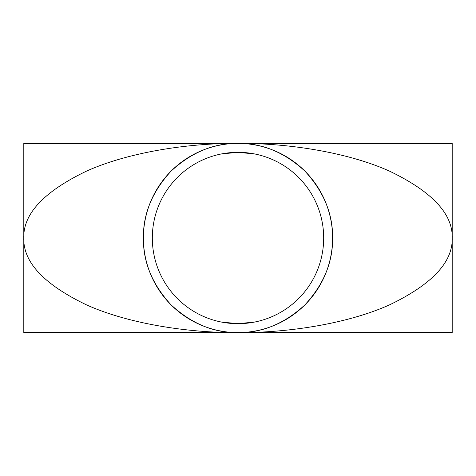 <?xml version="1.0" encoding="UTF-8"?>
<svg xmlns="http://www.w3.org/2000/svg" width="476" height="476" viewBox="0 0 476 476"><rect width="100%" height="100%" fill="white"/><g stroke="black" fill="none" stroke-linecap="round" stroke-linejoin="round"><path stroke-width="0.71" d="M23.8 238L23.8 143.395L452.2 143.395L452.2 332.605L238 332.605C187.77 332.908 128.407 323.716 86.537 304.896C43.976 284.446 23.068 262.145 23.8 238C23.068 213.855 43.976 191.554 86.537 171.104C128.407 152.284 187.77 143.092 238 143.395C288.23 143.092 347.593 152.284 389.463 171.104C432.024 191.554 452.932 213.855 452.2 238C452.932 262.145 432.024 284.446 389.463 304.896C347.593 323.716 288.23 332.908 238 332.605C262.145 332.932 284.446 323.692 304.896 304.896C323.692 284.446 332.932 262.145 332.605 238C332.932 213.855 323.692 191.554 304.896 171.104C284.446 152.308 262.145 143.068 238 143.395C213.855 143.068 191.554 152.308 171.104 171.104C152.308 191.554 143.068 213.855 143.395 238A94.605 94.605 0 0 0 238 332.605A94.605 94.605 0 0 0 332.605 238A94.605 94.605 0 0 0 238 143.395A94.605 94.605 0 0 0 143.395 238C143.068 262.145 152.308 284.446 171.104 304.896C191.554 323.692 213.855 332.932 238 332.605L23.8 332.605L23.8 237.982M152.32 238A85.68 85.68 0 0 0 238 323.68A85.68 85.68 0 0 0 323.68 238A85.68 85.68 0 0 0 238 152.32A85.68 85.68 0 0 0 152.32 238M254.714 322.032L238 323.68L221.286 322.032M221.286 153.968L238 152.32L254.714 153.968"/></g></svg>
